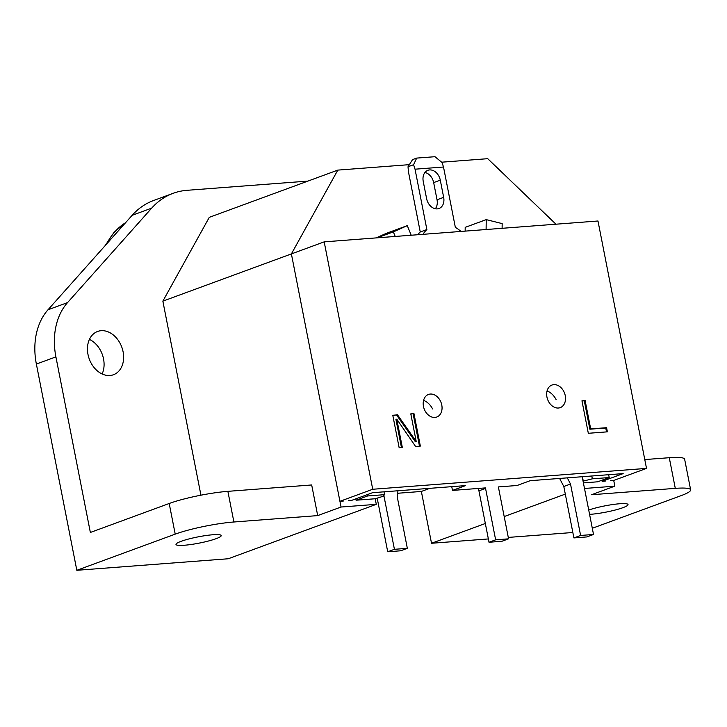 <?xml version="1.0" encoding="UTF-8"?>
<svg xmlns="http://www.w3.org/2000/svg" width="727" height="727" viewBox="0 0 727 727"><rect width="100%" height="100%" fill="white"/><g stroke="black" fill="none" stroke-linecap="round" stroke-linejoin="round"><path stroke-width="1.09" d="M123.09 351.768A23.046 17.312 69.8 0 0 97.591 331.467A23.046 17.312 69.8 0 0 87.994 354.44A23.046 17.312 69.8 0 0 113.494 374.732A23.046 17.312 69.8 0 0 123.09 351.768M355.812 498.858L356.076 500.212L375.196 498.758L376.295 504.338L341.054 507.028L317.699 515.607L311.683 484.964L227.878 491.343A42.484 5.843 168.9 0 0 169.2 503.493L90.357 532.464L55.906 356.884A65.203 48.963 -110.2 0 1 67.547 302.605L151.689 208.131A90.321 67.829 -110.2 0 1 173.162 193.309A90.321 67.829 -110.2 0 1 187.103 190.301L307.921 181.096M200.934 495.196L162.857 301.151L209.285 217.346L337.81 170.109L409.356 164.656M102.125 373.978A23.046 17.312 69.8 0 0 103.543 358.947A23.046 17.312 69.8 0 0 89.421 339.409M572.84 532.5L508.282 537.417M488.371 538.934L431.52 543.269L421.36 491.452L397.669 493.26M376.295 504.338L228.214 558.763L76.826 570.295L36.368 364.063A65.203 48.963 -110.2 0 1 48 309.784L132.15 215.319A90.321 67.829 -110.2 0 1 153.624 200.498L173.162 193.309M317.699 515.607L233.894 521.995A42.484 5.843 168.9 0 0 175.216 534.136L76.826 570.295M592.305 528.275L681.299 495.569A42.484 5.843 168.9 0 0 690.65 489.862L684.634 459.21A42.484 5.843 168.9 0 0 669.276 457.71L644.785 459.573M588.734 510.036A23.046 3.172 -11.1 0 1 613.324 504.456A23.046 3.172 -11.1 0 1 628.028 504.565A23.046 3.172 -11.1 0 1 622.957 507.664A23.046 3.172 -11.1 0 1 589.579 514.352M181.05 541.342A23.046 3.172 -11.1 0 1 205.886 535.545A23.046 3.172 -11.1 0 1 221.208 535.572A23.046 3.172 -11.1 0 1 216.137 538.671A23.046 3.172 -11.1 0 1 191.301 544.459A23.046 3.172 -11.1 0 1 175.979 544.441A23.046 3.172 -11.1 0 1 181.05 541.342M610.362 480.701L613.724 480.447L614.842 486.163L584.499 488.471M565.306 494.106L504.193 516.561M485.336 523.495L431.52 543.269M690.65 489.862A42.484 5.843 168.9 0 0 675.292 488.362L591.487 494.742L614.842 486.163M341.054 507.028L291.391 253.914L162.857 301.151M291.391 253.914L324.187 241.864L597.976 220.999L646.512 468.397L372.724 489.262L339.927 501.312L291.391 253.914L337.81 170.109M441.643 162.194L487.726 158.686L555.964 224.198M411.228 235.23L407.274 225.643L386.237 233.376L376.141 237.902M502.103 228.305L502.166 223.598L486.227 219.627L465.189 227.36L465.144 231.122M583.408 482.892L597.621 481.81L609.217 477.548L592.332 478.829L583.063 481.147M556.082 399.559A16.63 12.495 69.8 0 0 547.058 390.935M432.61 408.974A16.63 12.495 69.8 0 0 423.587 400.35M486.227 219.627L486.099 229.523M407.274 225.643L393.343 231.895L395.224 236.448M429.839 488.335L421.36 491.452M377.204 237.82L393.343 231.895M582.418 476.703L583.272 481.065M375.196 498.758L383.02 496.323L384.556 494.669L367.671 495.95L356.076 500.212M367.399 494.596L367.671 495.95M384.001 491.825L384.556 494.669M591.778 475.994L592.332 478.829M608.663 474.704L609.217 477.548M601.911 480.229L602.129 481.329L605.282 481.092M339.927 501.312L343.289 501.057M348.369 500.667L351.523 500.43L372.56 492.697L465.571 485.609L452.485 490.416L451.749 486.663M646.512 468.397L613.724 480.447M602.129 481.329L623.157 473.604L530.156 480.692L517.07 485.5L498.449 486.917M485.382 487.908L452.485 490.416M546.94 397.033A12.023 9.033 69.8 0 0 561.553 406.975A12.023 9.033 69.8 0 0 565.252 395.633A12.023 9.033 69.8 0 0 553.365 384.692A12.023 9.033 69.8 0 0 546.94 397.033M441.78 405.048A12.023 9.033 -110.2 0 1 438.081 416.38A12.023 9.033 -110.2 0 1 423.468 406.438A12.023 9.033 -110.2 0 1 429.893 394.098A12.023 9.033 -110.2 0 1 441.78 405.048M399.15 447.705L402.331 447.459L396.778 419.143L415.571 446.451L420.342 446.087L413.972 413.618L410.791 413.863L416.217 441.498L397.551 414.872L392.78 415.235L399.15 447.705M585.135 400.577L581.954 400.822L588.325 433.292L607.39 431.838L606.582 427.694L590.688 428.903L585.135 400.577L582 401.059M372.724 489.262L324.187 241.864M396.778 419.143L395.942 419.443L401.458 447.523M397.551 414.872L392.825 415.471M416.217 441.498L415.39 441.798L396.724 415.181M413.972 413.618L410.837 414.099M419.47 446.151L413.145 413.927M606.518 431.902L605.755 427.994L589.861 429.203L584.308 400.886M590.688 428.903L589.861 429.203M606.582 427.694L605.755 427.994M582.191 476.721L593.523 534.472L580.609 535.454L570.513 484.028L567.305 477.857M593.523 534.472L586.816 536.935L573.903 537.916L563.807 486.49L559.617 478.448M580.609 535.454L573.903 537.916M570.513 484.028L563.807 486.49M377.249 498.449L387.718 551.775L400.632 550.793L407.338 548.331L397.251 496.904L397.951 490.761M383.847 495.423L394.425 549.312L407.338 548.331M387.718 551.775L394.425 549.312M423.241 181.459L426.613 198.653A11.196 8.406 69.8 0 0 437.272 208.885A11.196 8.406 69.8 0 0 438.999 208.513A11.196 8.406 69.8 0 0 443.661 197.353L440.289 180.16A11.196 8.406 69.8 0 0 427.903 170.3A11.196 8.406 69.8 0 0 423.241 181.459M498.468 487.408L508.564 538.834L495.641 539.825L485.554 488.399L478.929 490.834L478.084 488.471M422.969 234.339A37.331 28.035 -110.2 0 1 426.876 229.541L415.035 169.191L443.506 167.019L455.347 227.369A37.331 28.035 -110.2 0 1 460.991 231.44M495.641 539.825L489.017 542.26L478.929 490.834M508.564 538.834L501.939 541.27L489.017 542.26M443.506 167.019L442.071 162.539L434.982 156.705L416.671 158.095L412.554 159.613L408.02 166.756L413.59 164.711L416.671 158.095M415.035 169.191L413.59 164.711M426.876 229.541L420.251 231.977L408.41 171.627L408.02 166.756M417.771 234.73A37.331 28.035 -110.2 0 1 420.251 231.977M435.328 208.758A11.196 8.406 69.8 0 0 437.036 199.789L433.665 182.595A11.196 8.406 69.8 0 0 424.941 172.49M151.689 208.131L132.15 215.319M67.547 302.605L48 309.784M55.906 356.884L36.368 364.063M175.216 534.136L169.2 503.493M233.894 521.995L227.878 491.343M675.292 488.362L669.276 457.71M106.605 243.99A80.034 60.096 -110.2 0 1 125.58 222.689M443.661 197.353L437.036 199.789M440.289 180.16L433.665 182.595M105.206 245.562L114.039 232.322L125.671 222.58"/></g></svg>
